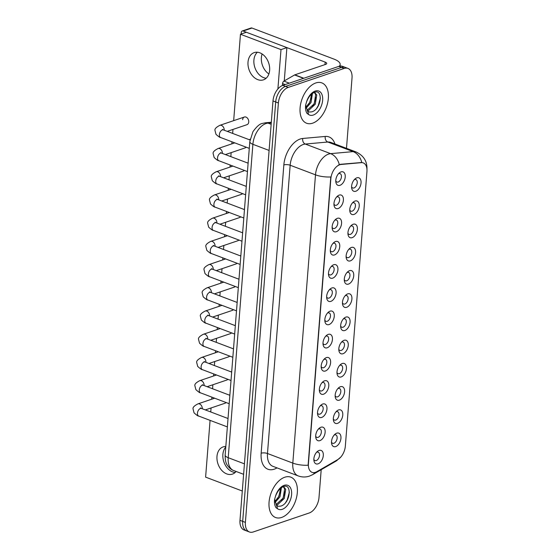 <?xml version="1.0" encoding="UTF-8"?>
<svg xmlns="http://www.w3.org/2000/svg" width="560" height="560" viewBox="0 0 560 560"><rect width="100%" height="100%" fill="white"/><g stroke="black" fill="none" stroke-linecap="round" stroke-linejoin="round"><path stroke-width="0.84" d="M338.583 409.948A7.189 4.277 -69.3 0 1 342.769 415.058A7.189 4.277 -69.3 0 1 337.533 423.36A7.189 4.277 -69.3 0 1 333.389 420.056A7.189 4.277 -69.3 0 1 336.812 411.012A7.189 4.277 -69.3 0 1 338.583 409.948M333.319 418.852A4.494 2.674 110.7 0 0 334.439 420.091A4.494 2.674 110.7 0 0 335.699 420.077A4.494 2.674 110.7 0 0 338.828 415.863A4.494 2.674 110.7 0 0 337.624 411.684A4.494 2.674 110.7 0 0 336.364 411.698A4.494 2.674 110.7 0 0 335.965 411.873M340.41 386.736A7.189 4.277 -69.3 0 1 344.596 391.846A7.189 4.277 -69.3 0 1 339.36 400.148A7.189 4.277 -69.3 0 1 335.216 396.844A7.189 4.277 -69.3 0 1 338.639 387.8A7.189 4.277 -69.3 0 1 340.41 386.736M335.146 395.64A4.494 2.674 110.7 0 0 336.266 396.879A4.494 2.674 110.7 0 0 337.526 396.865A4.494 2.674 110.7 0 0 340.655 392.651A4.494 2.674 110.7 0 0 339.451 388.472A4.494 2.674 110.7 0 0 338.191 388.486A4.494 2.674 110.7 0 0 337.792 388.661M342.237 363.524A7.189 4.277 -69.3 0 1 346.423 368.634A7.189 4.277 -69.3 0 1 341.187 376.936A7.189 4.277 -69.3 0 1 337.043 373.632A7.189 4.277 -69.3 0 1 340.466 364.588A7.189 4.277 -69.3 0 1 342.237 363.524M336.973 372.428A4.494 2.674 110.7 0 0 338.093 373.667A4.494 2.674 110.7 0 0 339.353 373.653A4.494 2.674 110.7 0 0 342.482 369.439A4.494 2.674 110.7 0 0 341.278 365.26A4.494 2.674 110.7 0 0 340.018 365.274A4.494 2.674 110.7 0 0 339.619 365.442M344.064 340.312A7.189 4.277 -69.3 0 1 348.25 345.422A7.189 4.277 -69.3 0 1 343.014 353.724A7.189 4.277 -69.3 0 1 338.87 350.42A7.189 4.277 -69.3 0 1 342.293 341.376A7.189 4.277 -69.3 0 1 344.064 340.312M338.8 349.216A4.494 2.674 110.7 0 0 339.92 350.455A4.494 2.674 110.7 0 0 341.18 350.441A4.494 2.674 110.7 0 0 344.309 346.227A4.494 2.674 110.7 0 0 343.105 342.048A4.494 2.674 110.7 0 0 341.845 342.062A4.494 2.674 110.7 0 0 341.446 342.23M345.891 317.1A7.189 4.277 -69.3 0 1 350.077 322.21A7.189 4.277 -69.3 0 1 344.841 330.512A7.189 4.277 -69.3 0 1 340.697 327.208A7.189 4.277 -69.3 0 1 344.12 318.164A7.189 4.277 -69.3 0 1 345.891 317.1M340.627 326.004A4.494 2.674 110.7 0 0 341.747 327.243A4.494 2.674 110.7 0 0 343.007 327.229A4.494 2.674 110.7 0 0 346.136 323.015A4.494 2.674 110.7 0 0 344.932 318.836A4.494 2.674 110.7 0 0 343.672 318.85A4.494 2.674 110.7 0 0 343.273 319.018M347.718 293.888A7.189 4.277 -69.3 0 1 351.904 298.998A7.189 4.277 -69.3 0 1 346.668 307.3A7.189 4.277 -69.3 0 1 342.517 303.996A7.189 4.277 -69.3 0 1 345.947 294.952A7.189 4.277 -69.3 0 1 347.718 293.888M342.454 302.792A4.494 2.674 110.7 0 0 343.574 304.031A4.494 2.674 110.7 0 0 344.834 304.017A4.494 2.674 110.7 0 0 347.963 299.803A4.494 2.674 110.7 0 0 346.759 295.624A4.494 2.674 110.7 0 0 345.499 295.638A4.494 2.674 110.7 0 0 345.1 295.806M349.545 270.676A7.189 4.277 -69.3 0 1 353.731 275.786A7.189 4.277 -69.3 0 1 348.495 284.088A7.189 4.277 -69.3 0 1 344.344 280.784A7.189 4.277 -69.3 0 1 347.774 271.74A7.189 4.277 -69.3 0 1 349.545 270.676M344.281 279.58A4.494 2.674 110.7 0 0 345.401 280.819A4.494 2.674 110.7 0 0 346.661 280.805A4.494 2.674 110.7 0 0 349.79 276.591A4.494 2.674 110.7 0 0 348.586 272.412A4.494 2.674 110.7 0 0 347.326 272.426A4.494 2.674 110.7 0 0 346.927 272.594M351.372 247.464A7.189 4.277 -69.3 0 1 355.558 252.574A7.189 4.277 -69.3 0 1 350.322 260.876A7.189 4.277 -69.3 0 1 346.171 257.572A7.189 4.277 -69.3 0 1 349.601 248.528A7.189 4.277 -69.3 0 1 351.372 247.464M346.108 256.368A4.494 2.674 110.7 0 0 347.228 257.607A4.494 2.674 110.7 0 0 348.488 257.593A4.494 2.674 110.7 0 0 351.617 253.379A4.494 2.674 110.7 0 0 350.413 249.2A4.494 2.674 110.7 0 0 349.146 249.214A4.494 2.674 110.7 0 0 348.754 249.382M353.199 224.252A7.189 4.277 -69.3 0 1 357.385 229.362A7.189 4.277 -69.3 0 1 352.142 237.664A7.189 4.277 -69.3 0 1 347.998 234.36A7.189 4.277 -69.3 0 1 351.428 225.316A7.189 4.277 -69.3 0 1 353.199 224.252M347.935 233.156A4.494 2.674 110.7 0 0 349.055 234.395A4.494 2.674 110.7 0 0 350.315 234.381A4.494 2.674 110.7 0 0 353.444 230.167A4.494 2.674 110.7 0 0 352.24 225.988A4.494 2.674 110.7 0 0 350.973 226.002A4.494 2.674 110.7 0 0 350.581 226.17M355.026 201.04A7.189 4.277 -69.3 0 1 359.212 206.15A7.189 4.277 -69.3 0 1 353.969 214.452A7.189 4.277 -69.3 0 1 349.825 211.148A7.189 4.277 -69.3 0 1 353.255 202.104A7.189 4.277 -69.3 0 1 355.026 201.04M349.762 209.944A4.494 2.674 110.7 0 0 350.882 211.183A4.494 2.674 110.7 0 0 352.142 211.169A4.494 2.674 110.7 0 0 355.271 206.955A4.494 2.674 110.7 0 0 354.067 202.776A4.494 2.674 110.7 0 0 352.8 202.79A4.494 2.674 110.7 0 0 352.408 202.958M356.853 177.828A7.189 4.277 -69.3 0 1 361.039 182.938A7.189 4.277 -69.3 0 1 355.796 191.24A7.189 4.277 -69.3 0 1 351.652 187.936A7.189 4.277 -69.3 0 1 355.082 178.892A7.189 4.277 -69.3 0 1 356.853 177.828M351.589 186.732A4.494 2.674 110.7 0 0 352.709 187.971A4.494 2.674 110.7 0 0 353.969 187.957A4.494 2.674 110.7 0 0 357.091 183.743A4.494 2.674 110.7 0 0 355.894 179.564A4.494 2.674 110.7 0 0 354.627 179.578A4.494 2.674 110.7 0 0 354.235 179.746M336.756 433.167A7.189 4.277 -69.3 0 1 340.942 438.27A7.189 4.277 -69.3 0 1 335.706 446.572A7.189 4.277 -69.3 0 1 331.562 443.268A7.189 4.277 -69.3 0 1 334.985 434.224A7.189 4.277 -69.3 0 1 336.756 433.167M331.492 442.064A4.494 2.674 110.7 0 0 332.612 443.303A4.494 2.674 110.7 0 0 333.872 443.289A4.494 2.674 110.7 0 0 337.001 439.075A4.494 2.674 110.7 0 0 335.797 434.896A4.494 2.674 110.7 0 0 334.537 434.91A4.494 2.674 110.7 0 0 334.138 435.085M320.95 427.231A7.189 4.277 -69.3 0 1 325.129 432.334A7.189 4.277 -69.3 0 1 319.893 440.636A7.189 4.277 -69.3 0 1 315.749 437.332A7.189 4.277 -69.3 0 1 319.172 428.288A7.189 4.277 -69.3 0 1 320.95 427.231M315.679 436.128A4.494 2.674 110.7 0 0 316.799 437.367A4.494 2.674 110.7 0 0 318.066 437.353A4.494 2.674 110.7 0 0 321.188 433.139A4.494 2.674 110.7 0 0 319.984 428.96A4.494 2.674 110.7 0 0 318.724 428.974A4.494 2.674 110.7 0 0 318.325 429.149M322.77 404.019A7.189 4.277 -69.3 0 1 326.956 409.122A7.189 4.277 -69.3 0 1 321.72 417.424A7.189 4.277 -69.3 0 1 317.576 414.12A7.189 4.277 -69.3 0 1 320.999 405.076A7.189 4.277 -69.3 0 1 322.77 404.019M317.506 412.916A4.494 2.674 110.7 0 0 318.626 414.155A4.494 2.674 110.7 0 0 319.886 414.141A4.494 2.674 110.7 0 0 323.015 409.927A4.494 2.674 110.7 0 0 321.811 405.748A4.494 2.674 110.7 0 0 320.551 405.762A4.494 2.674 110.7 0 0 320.152 405.937M324.597 380.807A7.189 4.277 -69.3 0 1 328.783 385.91A7.189 4.277 -69.3 0 1 323.547 394.212A7.189 4.277 -69.3 0 1 319.403 390.908A7.189 4.277 -69.3 0 1 322.826 381.864A7.189 4.277 -69.3 0 1 324.597 380.807M319.333 389.704A4.494 2.674 110.7 0 0 320.453 390.943A4.494 2.674 110.7 0 0 321.713 390.929A4.494 2.674 110.7 0 0 324.842 386.715A4.494 2.674 110.7 0 0 323.638 382.536A4.494 2.674 110.7 0 0 322.378 382.55A4.494 2.674 110.7 0 0 321.979 382.725M326.424 357.595A7.189 4.277 -69.3 0 1 330.61 362.698A7.189 4.277 -69.3 0 1 325.374 371A7.189 4.277 -69.3 0 1 321.23 367.696A7.189 4.277 -69.3 0 1 324.653 358.652A7.189 4.277 -69.3 0 1 326.424 357.595M321.16 366.492A4.494 2.674 110.7 0 0 322.28 367.731A4.494 2.674 110.7 0 0 323.54 367.717A4.494 2.674 110.7 0 0 326.669 363.503A4.494 2.674 110.7 0 0 325.465 359.324A4.494 2.674 110.7 0 0 324.205 359.338A4.494 2.674 110.7 0 0 323.806 359.513M328.251 334.383A7.189 4.277 -69.3 0 1 332.437 339.486A7.189 4.277 -69.3 0 1 327.201 347.788A7.189 4.277 -69.3 0 1 323.057 344.484A7.189 4.277 -69.3 0 1 326.48 335.44A7.189 4.277 -69.3 0 1 328.251 334.383M322.987 343.28A4.494 2.674 110.7 0 0 324.107 344.519A4.494 2.674 110.7 0 0 325.367 344.505A4.494 2.674 110.7 0 0 328.496 340.291A4.494 2.674 110.7 0 0 327.292 336.112A4.494 2.674 110.7 0 0 326.032 336.126A4.494 2.674 110.7 0 0 325.633 336.301M330.078 311.171A7.189 4.277 -69.3 0 1 334.264 316.274A7.189 4.277 -69.3 0 1 329.028 324.576A7.189 4.277 -69.3 0 1 324.884 321.272A7.189 4.277 -69.3 0 1 328.307 312.228A7.189 4.277 -69.3 0 1 330.078 311.171M324.814 320.068A4.494 2.674 110.7 0 0 325.934 321.307A4.494 2.674 110.7 0 0 327.194 321.293A4.494 2.674 110.7 0 0 330.323 317.079A4.494 2.674 110.7 0 0 329.119 312.9A4.494 2.674 110.7 0 0 327.859 312.914A4.494 2.674 110.7 0 0 327.46 313.089M331.905 287.959A7.189 4.277 -69.3 0 1 336.091 293.062A7.189 4.277 -69.3 0 1 330.855 301.364A7.189 4.277 -69.3 0 1 326.711 298.06A7.189 4.277 -69.3 0 1 330.134 289.016A7.189 4.277 -69.3 0 1 331.905 287.959M326.641 296.856A4.494 2.674 110.7 0 0 327.761 298.095A4.494 2.674 110.7 0 0 329.021 298.081A4.494 2.674 110.7 0 0 332.15 293.867A4.494 2.674 110.7 0 0 330.946 289.688A4.494 2.674 110.7 0 0 329.686 289.702A4.494 2.674 110.7 0 0 329.287 289.877M333.732 264.74A7.189 4.277 -69.3 0 1 337.918 269.85A7.189 4.277 -69.3 0 1 332.682 278.152A7.189 4.277 -69.3 0 1 328.538 274.848A7.189 4.277 -69.3 0 1 331.961 265.804A7.189 4.277 -69.3 0 1 333.732 264.74M328.468 273.644A4.494 2.674 110.7 0 0 329.588 274.883A4.494 2.674 110.7 0 0 330.848 274.869A4.494 2.674 110.7 0 0 333.977 270.655A4.494 2.674 110.7 0 0 332.773 266.476A4.494 2.674 110.7 0 0 331.513 266.49A4.494 2.674 110.7 0 0 331.114 266.665M335.559 241.528A7.189 4.277 -69.3 0 1 339.745 246.638A7.189 4.277 -69.3 0 1 334.509 254.94A7.189 4.277 -69.3 0 1 330.365 251.636A7.189 4.277 -69.3 0 1 333.788 242.592A7.189 4.277 -69.3 0 1 335.559 241.528M330.295 250.432A4.494 2.674 110.7 0 0 331.415 251.671A4.494 2.674 110.7 0 0 332.675 251.657A4.494 2.674 110.7 0 0 335.804 247.443A4.494 2.674 110.7 0 0 334.6 243.264A4.494 2.674 110.7 0 0 333.34 243.278A4.494 2.674 110.7 0 0 332.941 243.453M337.386 218.316A7.189 4.277 -69.3 0 1 341.572 223.426A7.189 4.277 -69.3 0 1 336.336 231.728A7.189 4.277 -69.3 0 1 332.185 228.424A7.189 4.277 -69.3 0 1 335.615 219.38A7.189 4.277 -69.3 0 1 337.386 218.316M332.122 227.22A4.494 2.674 110.7 0 0 333.242 228.459A4.494 2.674 110.7 0 0 334.502 228.445A4.494 2.674 110.7 0 0 337.631 224.231A4.494 2.674 110.7 0 0 336.427 220.052A4.494 2.674 110.7 0 0 335.167 220.066A4.494 2.674 110.7 0 0 334.768 220.234M339.213 195.104A7.189 4.277 -69.3 0 1 343.399 200.214A7.189 4.277 -69.3 0 1 338.163 208.516A7.189 4.277 -69.3 0 1 334.012 205.212A7.189 4.277 -69.3 0 1 337.442 196.168A7.189 4.277 -69.3 0 1 339.213 195.104M333.949 204.008A4.494 2.674 110.7 0 0 335.069 205.247A4.494 2.674 110.7 0 0 336.329 205.233A4.494 2.674 110.7 0 0 339.458 201.019A4.494 2.674 110.7 0 0 338.254 196.84A4.494 2.674 110.7 0 0 336.987 196.854A4.494 2.674 110.7 0 0 336.595 197.022M341.04 171.892A7.189 4.277 -69.3 0 1 345.226 177.002A7.189 4.277 -69.3 0 1 339.99 185.304A7.189 4.277 -69.3 0 1 335.839 182A7.189 4.277 -69.3 0 1 339.269 172.956A7.189 4.277 -69.3 0 1 341.04 171.892M335.776 180.796A4.494 2.674 110.7 0 0 336.896 182.035A4.494 2.674 110.7 0 0 338.156 182.021A4.494 2.674 110.7 0 0 341.285 177.807A4.494 2.674 110.7 0 0 340.081 173.628A4.494 2.674 110.7 0 0 338.814 173.642A4.494 2.674 110.7 0 0 338.422 173.81M319.123 450.443A7.189 4.277 -69.3 0 1 323.302 455.546A7.189 4.277 -69.3 0 1 318.066 463.848A7.189 4.277 -69.3 0 1 313.922 460.544A7.189 4.277 -69.3 0 1 317.345 451.5A7.189 4.277 -69.3 0 1 319.123 450.443M313.852 459.34A4.494 2.674 110.7 0 0 314.972 460.579A4.494 2.674 110.7 0 0 316.239 460.565A4.494 2.674 110.7 0 0 319.361 456.351A4.494 2.674 110.7 0 0 318.157 452.172A4.494 2.674 110.7 0 0 316.897 452.186A4.494 2.674 110.7 0 0 316.498 452.361M316.869 471.667A12.131 7.217 -69.3 0 1 315.476 472.311A12.131 7.217 -69.3 0 1 312.074 472.346A12.131 7.217 -69.3 0 1 308.42 463.694L330.841 178.78A12.131 7.217 -69.3 0 1 341.047 164.472L361.256 162.659A12.131 7.217 -69.3 0 1 363.293 162.918A12.131 7.217 -69.3 0 1 366.947 171.57L345.338 446.145A12.131 7.217 -69.3 0 1 337.89 459.508L316.869 471.667M281.61 517.454A21.567 12.831 110.7 0 0 296.604 497.21A21.567 12.831 110.7 0 0 290.829 477.169A21.567 12.831 110.7 0 0 284.774 477.225A21.567 12.831 110.7 0 0 269.78 497.469A21.567 12.831 110.7 0 0 275.548 517.51A21.567 12.831 110.7 0 0 281.61 517.454A21.567 12.831 110.7 0 0 296.604 497.21A21.567 12.831 110.7 0 0 290.829 477.169A21.567 12.831 110.7 0 0 284.774 477.225A21.567 12.831 110.7 0 0 269.78 497.469A21.567 12.831 110.7 0 0 275.548 517.51A21.567 12.831 110.7 0 0 281.61 517.454M312.634 123.179A21.567 12.831 110.7 0 0 327.635 102.942A21.567 12.831 110.7 0 0 321.86 82.901A21.567 12.831 110.7 0 0 315.805 82.957A21.567 12.831 110.7 0 0 300.811 103.194A21.567 12.831 110.7 0 0 306.579 123.235A21.567 12.831 110.7 0 0 312.634 123.179A21.567 12.831 110.7 0 0 327.635 102.942A21.567 12.831 110.7 0 0 321.86 82.901A21.567 12.831 110.7 0 0 315.805 82.957A21.567 12.831 110.7 0 0 300.811 103.194A21.567 12.831 110.7 0 0 306.579 123.235A21.567 12.831 110.7 0 0 312.634 123.179M308.098 465.234L330.785 176.967A15.729 5.565 -175.5 0 1 315.497 174.832A17.976 10.689 -69.3 0 1 328.594 154.084A17.976 10.689 -69.3 0 1 330.617 153.643L353.136 151.62A17.976 10.689 -69.3 0 1 356.16 152.005L330.827 142.415A17.976 10.689 110.7 0 0 327.803 142.023L305.284 144.046A17.976 10.689 110.7 0 0 303.261 144.487A17.976 10.689 110.7 0 0 290.164 165.235L267.477 453.502A17.976 10.689 110.7 0 0 272.888 466.319L298.221 475.916A17.976 10.689 -69.3 0 1 292.81 463.099A15.729 5.565 4.5 0 0 308.098 465.234M346.486 148.344L352.016 78.022A13.482 8.015 110.7 0 0 347.956 68.411L342.552 66.36A13.482 8.015 110.7 0 0 338.772 66.395L282.821 85.365L285.523 86.394A13.482 8.015 110.7 0 0 275.695 101.955L242.69 521.367A13.482 8.015 110.7 0 0 246.75 530.978A13.482 8.015 110.7 0 1 242.69 521.367L275.695 101.955A13.482 8.015 110.7 0 1 285.523 86.394L341.474 67.424L285.523 86.394L288.225 87.416A13.482 8.015 110.7 0 0 278.397 102.977L245.392 522.389A13.482 8.015 110.7 0 0 249.452 532A13.482 8.015 110.7 0 0 253.239 531.965L309.19 512.995A13.482 8.015 110.7 0 0 319.011 497.427L321.195 469.7M345.254 67.389A13.482 8.015 110.7 0 0 341.474 67.424A13.482 8.015 110.7 0 1 345.254 67.389M338.219 165.193L340.557 164.29L361.788 162.498A15.729 12.145 -95.1 0 0 353.136 151.62L327.803 142.023A4.494 3.472 84.9 0 1 325.262 136.444A22.463 13.363 -69.3 0 1 334.943 143.976M347.956 68.411A13.482 8.015 110.7 0 0 344.176 68.446L288.225 87.416M282.821 85.365A13.482 8.015 110.7 0 0 272.993 100.933L239.988 520.345A13.482 8.015 110.7 0 0 244.048 529.956L249.452 532M276.598 505.33L277.564 506.072A10.157 6.041 110.7 0 0 278.453 506.282L280.616 506.128C290.318 503.853 292.313 483.294 283.766 486.5C280.259 487.767 277.494 491.036 275.485 496.314L274.603 499.366C274.197 502.831 274.666 505.596 276.01 507.682L277.599 508.802L274.722 499.632M281.428 487.662L279.965 496.86L275.142 502.369M280.588 488.327L278.894 496.454L274.918 501.382M283.479 486.591L285.719 489.279L284.256 498.484L277.403 504.903L276.423 505.085M283.276 486.661L284.641 488.873L283.185 498.078L276.073 504.56M278.453 506.282L277.522 506.058M289.366 492.226L287.238 499.835L285.621 502.6M284.949 491.792L282.947 498.211L281.526 500.689M280.658 490.168L278.656 496.587L277.235 499.065M307.629 111.055L308.595 111.797A10.157 6.041 110.7 0 0 309.484 112.014L311.647 111.86C321.349 109.578 323.344 89.026 314.797 92.232C311.29 93.499 308.525 96.768 306.509 102.039L305.634 105.091C305.221 108.556 305.69 111.328 307.041 113.407L308.63 114.534L305.753 105.357M312.459 93.394L310.996 102.585L306.173 108.101M311.619 94.059L309.925 102.179L305.942 107.114M314.51 92.323L316.75 95.011L315.287 104.209L308.434 110.628L307.447 110.817M314.307 92.393L315.672 94.605L314.216 103.803L307.104 110.292M309.484 112.014L308.553 111.783M320.397 97.958L318.269 105.567L316.652 108.332M315.98 97.524L313.978 103.943L312.557 106.421M311.689 95.9L309.687 102.312L308.266 104.797M222.873 454.412A14.378 10.381 -108.7 0 0 235.137 472.493A14.378 10.381 -108.7 0 1 222.873 454.412A14.378 10.381 -108.7 0 1 225.778 447.062A14.378 10.381 -108.7 0 0 222.873 454.412M268.891 73.955A14.378 10.381 71.3 0 1 261.373 57.603A14.378 10.381 71.3 0 1 262.115 53.977M253.904 60.137A14.378 10.381 -108.7 0 0 266.168 78.225A14.378 10.381 -108.7 0 1 253.904 60.137A14.378 10.381 -108.7 0 1 257.362 52.241A14.378 10.381 -108.7 0 0 253.904 60.137M285.159 84.574L282.555 83.587L282.401 85.519M339.318 66.234A17.976 6.356 4.5 0 0 340.165 64.526A17.976 6.356 4.5 0 0 334.026 59.122L251.951 28.035L243.117 31.031L325.192 62.118A4.494 1.589 -175.5 0 1 326.725 63.469A4.494 1.589 -175.5 0 1 325.626 64.393L294.833 74.837L303.828 78.246M243.117 31.031A2.247 1.624 -108.7 0 0 242.228 30.996L251.062 28A2.247 1.624 71.3 0 1 251.951 28.035M242.228 30.996A2.247 1.624 -108.7 0 0 241.262 32.48L241.136 34.027M282.555 83.587A2.247 1.337 -69.3 0 1 283.934 81.109L294.574 74.956A2.247 1.337 -69.3 0 1 294.833 74.837M227.241 131.369L246.988 124.677A4.046 2.919 -108.7 0 0 248.731 121.996A4.046 2.919 -108.7 0 0 247.45 118.139A4.046 2.919 -108.7 0 0 244.391 117.012A4.046 2.919 -108.7 0 0 242.648 119.693M225.414 154.581L245.161 147.889A4.046 2.919 -108.7 0 0 246.162 147.182M223.587 177.793L243.334 171.101A4.046 2.919 -108.7 0 0 244.335 170.394M221.76 201.005L241.507 194.313A4.046 2.919 -108.7 0 0 242.508 193.606M219.933 224.217L239.68 217.525A4.046 2.919 -108.7 0 0 240.681 216.818M218.106 247.429L237.853 240.737A4.046 2.919 -108.7 0 0 238.854 240.03M216.279 270.641L236.026 263.949A4.046 2.919 -108.7 0 0 237.027 263.242M212.625 317.065L232.372 310.373A4.046 2.919 -108.7 0 0 233.373 309.666M210.798 340.277L230.545 333.585A4.046 2.919 -108.7 0 0 231.546 332.878M208.971 363.489L228.718 356.797A4.046 2.919 -108.7 0 0 229.719 356.09M207.144 386.701L226.891 380.009A4.046 2.919 -108.7 0 0 227.892 379.302M214.452 293.853L234.199 287.161A4.046 2.919 -108.7 0 0 235.2 286.454M205.317 409.913L225.064 403.221A4.046 2.919 -108.7 0 0 226.065 402.514M248.01 62.139A14.378 10.381 -108.7 0 0 252.56 75.859A14.378 10.381 -108.7 0 0 263.438 79.849A14.378 10.381 -108.7 0 0 269.633 70.322A14.378 10.381 -108.7 0 0 265.083 56.602A14.378 10.381 -108.7 0 0 254.205 52.612A14.378 10.381 -108.7 0 0 248.01 62.139M225.827 446.488A14.378 10.381 -108.7 0 0 223.174 446.887A14.378 10.381 -108.7 0 0 216.979 456.407A14.378 10.381 -108.7 0 0 221.529 470.134A14.378 10.381 -108.7 0 0 232.407 474.117A14.378 10.381 -108.7 0 0 236.11 471.464M210.077 420.364L205.611 477.127L242.298 491.022M277.9 88.963L281.001 49.609L240.464 34.251L233.667 120.652M232.974 129.423L232.659 133.42M232.001 141.82L231.84 143.864M231.147 152.635L230.839 156.632M230.174 165.032L230.013 167.076M229.32 175.847L229.012 179.844M228.347 188.244L228.186 190.288M227.5 199.059L227.185 203.056M226.52 211.456L226.359 213.5M225.673 222.271L225.358 226.268M224.693 234.668L224.532 236.712M223.846 245.483L223.531 249.48M222.866 257.88L222.705 259.924M222.019 268.695L221.704 272.692M221.039 281.092L220.878 283.136M220.192 291.907L219.877 295.904M219.212 304.304L219.051 306.348M218.365 315.119L218.05 319.116M217.385 327.516L217.224 329.56M216.538 338.331L216.223 342.328M215.558 350.728L215.397 352.772M214.711 361.543L214.396 365.54M213.731 373.94L213.57 375.984M212.884 384.755L212.569 388.752M211.904 397.152L211.743 399.196M211.057 407.967L210.742 411.964M284.27 80.92L286.888 47.607L246.358 32.256L240.464 34.251M281.001 49.609L286.888 47.607M341.047 164.472L340.557 164.29M361.256 162.659L360.766 162.47M283.843 164.955A4.494 1.589 -175.5 0 1 290.164 165.235L315.497 174.832L292.81 463.099L267.477 453.502A4.494 1.589 -175.5 0 0 261.156 453.222L283.843 164.955A22.463 13.363 -69.3 0 1 300.216 139.013A22.463 13.363 -69.3 0 1 302.743 138.467L325.262 136.444M298.221 475.916C301.973 477.281 305.725 477.337 309.47 476.098L312.557 474.698A15.729 10.213 -120 0 0 314.881 472.479M340.795 457.065L335.979 461.146A15.729 10.213 -120 0 0 337.869 459.522M339.29 164.612A15.729 12.145 -95.1 0 0 330.617 153.643L305.284 144.046A4.494 3.472 84.9 0 1 302.743 138.467M277.011 467.88L276.808 467.999A22.463 13.363 -69.3 0 1 261.156 453.222M278.397 102.977L272.993 100.933M245.392 522.389L239.988 520.345M344.176 68.446L338.772 66.395M271.271 122.822L268.009 123.116A17.976 10.689 110.7 0 0 265.986 123.55A17.976 10.689 110.7 0 0 252.889 144.305L228.221 457.709A17.976 10.689 110.7 0 0 233.639 470.526C233.212 470.379 230.167 469.469 227.269 465.108C225.806 463.204 225.099 459.837 225.155 455.007L249.816 141.603A8.988 3.178 -175.5 0 0 252.889 144.305L269.101 150.444M244.433 463.848L228.221 457.709A8.988 3.178 -175.5 0 1 225.155 455.007M271.159 124.306L268.009 123.116A8.988 6.944 -95.1 0 0 265.538 122.759L271.32 122.241M227.367 426.916L198.667 416.045A4.046 2.408 -69.3 0 1 197.477 412.923A4.046 2.408 -69.3 0 1 200.396 408.492A4.046 2.408 -69.3 0 1 201.537 408.478L200.452 407.939L200.781 408.401M198.667 416.045C198.17 416.234 196.63 415.17 194.054 412.853L193.039 408.898C192.661 407.435 194.299 405.762 197.939 403.879A4.046 2.919 71.3 0 1 202.279 408.765M229.194 403.704L200.494 392.833A4.046 2.408 -69.3 0 1 199.304 389.711A4.046 2.408 -69.3 0 1 202.223 385.28A4.046 2.408 -69.3 0 1 203.364 385.266L202.279 384.727L202.608 385.189M200.494 392.833C199.997 393.022 198.457 391.958 195.881 389.641L194.866 385.686C194.488 384.223 196.126 382.55 199.766 380.667A4.046 2.919 71.3 0 1 204.106 385.553M231.021 380.492L202.321 369.621A4.046 2.408 -69.3 0 1 201.131 366.499A4.046 2.408 -69.3 0 1 204.05 362.068A4.046 2.408 -69.3 0 1 205.191 362.054L204.106 361.515L204.435 361.977M202.321 369.621C201.824 369.81 200.284 368.746 197.708 366.429L196.693 362.474C196.315 361.011 197.953 359.338 201.593 357.455A4.046 2.919 71.3 0 1 205.933 362.341M232.848 357.273L204.148 346.409A4.046 2.408 -69.3 0 1 202.958 343.287A4.046 2.408 -69.3 0 1 205.877 338.856A4.046 2.408 -69.3 0 1 207.018 338.842L205.933 338.303L206.262 338.765M204.148 346.409C203.651 346.598 202.111 345.534 199.535 343.217L198.52 339.262C198.142 337.799 199.78 336.126 203.42 334.243A4.046 2.919 71.3 0 1 207.76 339.129M234.675 334.061L205.975 323.197A4.046 2.408 -69.3 0 1 204.785 320.075A4.046 2.408 -69.3 0 1 207.704 315.644A4.046 2.408 -69.3 0 1 208.845 315.63L207.76 315.091L208.089 315.553M205.975 323.197C205.478 323.386 203.938 322.322 201.362 320.005L200.347 316.05C199.969 314.587 201.6 312.914 205.247 311.031A4.046 2.919 71.3 0 1 209.587 315.917M277.599 508.802A12.852 7.644 110.7 0 0 282.247 509.327A12.852 7.644 110.7 0 0 291.613 494.487A12.852 7.644 110.7 0 0 284.137 485.352A12.852 7.644 110.7 0 0 275.485 496.314M308.63 114.534A12.852 7.644 110.7 0 0 313.278 115.052A12.852 7.644 110.7 0 0 322.644 100.212A12.852 7.644 110.7 0 0 315.161 91.084A12.852 7.644 110.7 0 0 306.509 102.039M325.192 62.118L324.996 64.61M303.527 78.344L294.574 74.956M283.934 81.109L289.338 83.16M236.502 310.849L207.802 299.985A4.046 2.408 -69.3 0 1 206.612 296.863A4.046 2.408 -69.3 0 1 209.531 292.432A4.046 2.408 -69.3 0 1 210.672 292.418L209.587 291.879L209.916 292.341M207.802 299.985C207.305 300.174 205.765 299.11 203.182 296.793L202.174 292.838C201.796 291.375 203.427 289.702 207.074 287.812A4.046 2.919 71.3 0 1 211.414 292.705M238.329 287.637L209.629 276.773A4.046 2.408 -69.3 0 1 208.439 273.651A4.046 2.408 -69.3 0 1 211.358 269.22A4.046 2.408 -69.3 0 1 212.492 269.206L211.414 268.667L211.743 269.129M209.629 276.773C209.132 276.955 207.592 275.898 205.009 273.581L204.001 269.626C203.623 268.163 205.254 266.49 208.901 264.6A4.046 2.919 71.3 0 1 213.241 269.493M240.156 264.425L211.456 253.561A4.046 2.408 -69.3 0 1 210.266 250.439A4.046 2.408 -69.3 0 1 213.185 246.008A4.046 2.408 -69.3 0 1 214.319 245.994L213.241 245.455L213.57 245.917M211.456 253.561C210.959 253.743 209.419 252.686 206.836 250.369L205.828 246.414C205.45 244.951 207.081 243.278 210.728 241.388A4.046 2.919 71.3 0 1 215.068 246.281M241.983 241.213L213.283 230.349A4.046 2.408 -69.3 0 1 212.093 227.227A4.046 2.408 -69.3 0 1 215.012 222.796A4.046 2.408 -69.3 0 1 216.146 222.782L215.068 222.243L215.397 222.705M213.283 230.349C212.786 230.531 211.246 229.474 208.663 227.157L207.655 223.202C207.277 221.739 208.908 220.066 212.555 218.176A4.046 2.919 71.3 0 1 216.895 223.069M243.81 218.001L215.11 207.137A4.046 2.408 -69.3 0 1 213.92 204.015A4.046 2.408 -69.3 0 1 216.839 199.584A4.046 2.408 -69.3 0 1 217.973 199.57L216.895 199.031L217.224 199.493M215.11 207.137C214.613 207.319 213.073 206.262 210.49 203.945L209.482 199.99C209.104 198.527 210.735 196.854 214.382 194.964A4.046 2.919 71.3 0 1 218.722 199.857M245.63 194.789L216.937 183.925A4.046 2.408 -69.3 0 1 215.747 180.803A4.046 2.408 -69.3 0 1 218.666 176.372A4.046 2.408 -69.3 0 1 219.8 176.358L218.722 175.819L219.051 176.281M216.937 183.925C216.44 184.107 214.9 183.05 212.317 180.733L211.309 176.778C210.931 175.315 212.562 173.642 216.209 171.752A4.046 2.919 71.3 0 1 220.549 176.645M247.457 171.577L218.764 160.713A4.046 2.408 -69.3 0 1 217.574 157.591A4.046 2.408 -69.3 0 1 220.493 153.16A4.046 2.408 -69.3 0 1 221.627 153.146L220.549 152.607L220.878 153.069M218.764 160.713C218.267 160.895 216.727 159.838 214.144 157.521L213.136 153.566C212.758 152.103 214.389 150.43 218.036 148.54A4.046 2.919 71.3 0 1 222.376 153.433M249.284 148.365L220.591 137.501A4.046 2.408 -69.3 0 1 219.401 134.379A4.046 2.408 -69.3 0 1 222.32 129.948A4.046 2.408 -69.3 0 1 223.454 129.934L222.376 129.395L222.705 129.857M220.591 137.501C220.094 137.683 218.554 136.626 215.971 134.309L214.963 130.354C214.585 128.891 216.216 127.218 219.863 125.328A4.046 2.919 71.3 0 1 224.203 130.221M366.94 169.547C367.367 161.525 363.769 155.673 356.16 152.005M312.557 474.698L335.979 461.146M249.816 141.603L252.952 131.691C256.697 126.504 259.861 123.746 262.444 123.424L265.538 122.759M233.639 470.526L243.614 474.306M197.939 403.879L214.676 398.202M228.025 418.516L201.537 408.478M229.908 394.604L229.355 395.115M199.766 380.667L216.503 374.99M229.852 395.304L203.364 385.266M201.593 357.455L218.33 351.778M231.679 372.092L205.191 362.054M203.42 334.243L220.157 328.566M233.506 348.88L207.018 338.842M205.247 311.031L221.984 305.354M235.333 325.668L208.845 315.63M231.735 371.392L231.182 371.903M233.562 348.18L233.002 348.691M235.389 324.968L234.829 325.479M340.165 64.526L340.039 66.094M207.074 287.812L223.811 282.142M237.16 302.456L210.672 292.418M208.901 264.6L225.638 258.93M238.987 279.244L212.492 269.206M210.728 241.388L227.465 235.718M240.814 256.032L214.319 245.994M237.216 301.756L236.656 302.267M239.043 278.544L238.483 279.055M240.87 255.332L240.31 255.843M212.555 218.176L229.292 212.506M242.641 232.82L216.146 222.782M214.382 194.964L231.119 189.294M244.468 209.608L217.973 199.57M216.209 171.752L232.946 166.082M246.295 186.396L219.8 176.358M218.036 148.54L234.773 142.87M248.122 163.184L221.627 153.146M219.863 125.328L244.391 117.012M250.005 139.993L223.454 129.934M242.697 232.12L242.137 232.631M244.524 208.901L243.964 209.419M246.351 185.689L245.791 186.2M248.178 162.477L247.618 162.988M250.152 139.146L249.445 139.776"/></g></svg>
